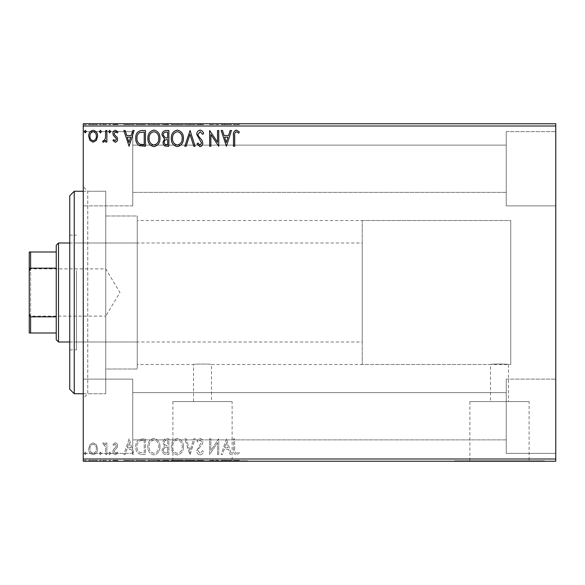 <?xml version="1.0" encoding="UTF-8"?>
<svg xmlns="http://www.w3.org/2000/svg" width="585" height="585" viewBox="0 0 585 585"><rect width="100%" height="100%" fill="white"/><g stroke="black" fill="none" stroke-linecap="round" stroke-linejoin="round"><path stroke-width="0.44" stroke-dasharray="2.92 2.19" d="M83.253 191.251L105.753 191.251L105.753 393.749L105.753 191.251L105.753 393.749L105.753 191.251L87.75 191.251L87.75 393.749L83.253 398.253L83.253 186.747L83.253 398.253M83.253 393.749L105.753 393.749L87.75 393.749L87.75 191.251L83.253 186.747M362.247 364.499L362.247 220.501L362.247 364.499L510.749 364.499L510.749 220.501L510.749 364.499L508.497 364.499L508.497 401.581L490.501 401.581L490.501 364.499C489.937 363.885 509.045 363.885 508.497 364.499C509.06 363.885 489.945 363.885 490.501 364.499L211.499 364.499C212.055 363.885 192.948 363.885 193.503 364.499C192.94 363.885 212.048 363.885 211.499 364.499L211.499 401.581L193.503 401.581L211.499 401.581M362.247 220.501L510.749 220.501L510.749 364.499L510.749 220.501L137.248 220.501L137.248 364.499L193.503 364.499L193.503 401.581M490.501 401.581L508.497 401.581M232.113 401.581L172.889 401.581L232.113 401.581L232.113 460.797L172.889 460.797L232.113 460.797M172.889 401.581L172.889 460.797M529.111 401.581L469.887 401.581L529.111 401.581L529.111 460.797L469.887 460.797L529.111 460.797M469.887 401.581L469.887 460.797M544.503 460.797L454.501 460.797L544.503 460.797L544.503 461.251L454.501 461.251L544.503 461.251M454.501 460.797L454.501 461.251M247.499 460.797L157.497 460.797L247.499 460.797L247.499 461.251L157.497 461.251L247.499 461.251M157.497 460.797L157.497 461.251M506.252 131.625L555.75 131.625L555.75 205.876L555.75 131.625L555.75 205.876L555.75 131.625L506.252 131.625L506.252 205.876L555.75 205.876L506.252 205.876L506.252 131.625M506.252 379.124L555.75 379.124L555.75 453.375L555.75 379.124L555.75 453.375L555.75 379.124L506.252 379.124L506.252 453.375L555.75 453.375L506.252 453.375L506.252 379.124M132.751 205.876L83.253 205.876L83.253 131.625L83.253 205.876L83.253 131.625L83.253 205.876L132.751 205.876L132.751 131.625L83.253 131.625L132.751 131.625L132.751 205.876M132.751 453.375L83.253 453.375L83.253 379.124L83.253 453.375L83.253 379.124L83.253 453.375L132.751 453.375L132.751 379.124L83.253 379.124L132.751 379.124L132.751 453.375M137.248 369.003L105.753 369.003L105.753 215.997L105.753 369.003L105.753 215.997L105.753 369.003L137.248 369.003L137.248 215.997L105.753 215.997L137.248 215.997L137.248 369.003M506.252 192.377L132.751 192.377L132.751 145.124L132.751 192.377L132.751 145.124L132.751 192.377L506.252 192.377L506.252 145.124L132.751 145.124L506.252 145.124L506.252 192.377M506.252 439.876L132.751 439.876L132.751 392.623L132.751 439.876L132.751 392.623L132.751 439.876L506.252 439.876L506.252 392.623L132.751 392.623L506.252 392.623L506.252 439.876M96.408 444.695L93.139 442.786L89.878 444.688L88.701 448.775C88.671 452.044 90.148 454.018 93.139 454.699C96.137 454.018 97.615 452.044 97.585 448.775L96.408 444.695L93.139 442.786L89.878 444.688L88.701 448.775C88.671 452.044 90.148 454.018 93.139 454.699C96.137 454.018 97.615 452.044 97.585 448.775L96.408 444.695M106.872 454.501L106.872 442.991L105.666 442.991L105.666 444.688L103.552 442.786L102.638 443.181L103.209 444.41L103.757 444.205L105.475 446.684L105.666 454.501L106.872 454.501L106.872 442.991L105.666 442.991L105.666 444.688L103.552 442.786L102.638 443.181L105.475 446.684L105.666 454.501L106.872 454.501M115.267 442.786L112.934 444.424L113.644 445.412L115.194 444.205L116.364 445.748L116.079 446.794L113.329 449.594L112.934 451.379C112.92 453.229 113.775 454.333 115.486 454.699L117.98 453.141L117.285 452.073L115.625 453.287L114.141 451.437L114.433 450.34L117.19 447.584L117.578 445.807C117.607 444.117 116.832 443.116 115.267 442.786L112.934 444.424L113.644 445.412L115.194 444.205L116.364 445.748L116.079 446.794L113.329 449.594L112.934 451.379C112.92 453.229 113.775 454.333 115.486 454.699L117.98 453.141L117.285 452.073L115.625 453.287L114.141 451.437L114.433 450.34L117.19 447.584L117.578 445.807C117.607 444.117 116.832 443.116 115.267 442.786M141.782 454.501L145.446 454.501L145.446 438.75L139.31 439.32C136.751 441.09 135.566 443.591 135.749 446.823C135.566 451.371 137.577 453.931 141.782 454.501L145.446 454.501L145.446 438.75L139.31 439.32C136.751 441.09 135.566 443.591 135.749 446.823C135.566 451.371 137.577 453.931 141.782 454.501M168.868 454.501L168.868 438.75L166.637 438.75C164.239 438.867 163.032 440.169 163.01 442.655L164.487 446.004L162.001 450.026C162.016 452.629 163.252 454.121 165.716 454.501L168.868 454.501L168.868 438.75L166.637 438.75C164.239 438.867 163.032 440.169 163.01 442.655L164.487 446.004L162.001 450.026C162.016 452.629 163.252 454.121 165.716 454.501L168.868 454.501M190.066 454.501L195.112 438.75L193.796 438.75L189.964 450.699L186.14 438.75L184.816 438.75L189.862 454.501L195.112 438.75L193.796 438.75L189.964 450.699L186.14 438.75L184.816 438.75L190.066 454.501M217.532 454.501L218.739 454.501L218.739 438.75L210.863 450.494L210.863 438.75L209.657 438.75L209.657 454.501L217.532 442.779L217.532 454.501L218.739 454.501L218.739 438.75L210.863 450.494L210.863 438.75L209.657 438.75L209.657 454.501L217.532 442.779L217.532 454.501M234.695 449.229L234.695 438.75L233.481 438.75L233.481 449.382C232.998 452.242 233.956 454.084 236.362 454.903L239.338 453.09L238.724 451.876L236.377 453.287C234.885 452.512 234.322 451.159 234.695 449.229L234.695 438.75L233.481 438.75L233.481 449.382C232.998 452.242 233.956 454.084 236.362 454.903L239.338 453.09L238.724 451.876L236.377 453.287C234.885 452.512 234.322 451.159 234.695 449.229M555.75 458.998L83.253 458.998L83.253 461.251L555.75 461.251L555.75 123.749L83.253 123.749L83.253 126.002L555.75 126.002M83.253 458.998L83.253 126.002M226.417 438.75L221.167 454.501L222.483 454.501L224.099 449.455L228.523 449.455L230.146 454.501L231.463 454.501L226.417 438.75L221.167 454.501L222.483 454.501L224.099 449.455L228.523 449.455L230.146 454.501L231.463 454.501L226.417 438.75M200.055 454.903C201.891 454.53 203.068 453.39 203.595 451.459L202.615 450.662L200.143 453.287L197.942 450.618L198.337 449.075L202.169 444.417L202.79 442.019C202.812 439.978 201.869 438.757 199.975 438.348L196.933 441.01L197.876 441.982L199.99 439.964L201.576 441.953L196.728 450.64C196.75 453.002 197.862 454.421 200.055 454.903C201.891 454.53 203.068 453.39 203.595 451.459L202.615 450.662L200.143 453.287L197.942 450.618L198.337 449.075L202.169 444.417L202.79 442.019C202.812 439.978 201.869 438.757 199.975 438.348L196.933 441.01L197.876 441.982L199.99 439.964L201.576 441.953L196.728 450.64C196.75 453.002 197.862 454.421 200.055 454.903M183.405 446.691C183.493 442.202 181.496 439.415 177.423 438.348C173.255 439.313 171.208 442.077 171.288 446.618C171.208 451.115 173.226 453.88 177.328 454.903C181.438 453.916 183.463 451.181 183.405 446.691C183.493 442.202 181.496 439.415 177.423 438.348C173.255 439.313 171.208 442.077 171.288 446.618C171.208 451.115 173.226 453.88 177.328 454.903C181.438 453.916 183.463 451.181 183.405 446.691M159.983 446.691C160.071 442.202 158.074 439.415 154.001 438.348C149.833 439.313 147.786 442.077 147.866 446.618C147.786 451.115 149.804 453.88 153.906 454.903C158.008 453.916 160.034 451.181 159.983 446.691C160.071 442.202 158.074 439.415 154.001 438.348C149.833 439.313 147.786 442.077 147.866 446.618C147.786 451.115 149.804 453.88 153.906 454.903C158.008 453.916 160.034 451.181 159.983 446.691M129.088 438.75L123.837 454.501L125.153 454.501L126.777 449.455L131.201 449.455L132.817 454.501L134.133 454.501L129.088 438.75L123.837 454.501L125.153 454.501L126.777 449.455L131.201 449.455L132.817 454.501L134.133 454.501L129.088 438.75M110.711 453.39L109.702 452.073L108.693 453.39L109.702 454.699L110.711 453.39L109.702 452.073L108.693 453.39L109.702 454.699L110.711 453.39M101.424 453.39L100.415 452.073L99.406 453.39L100.415 454.699L101.424 453.39L100.415 452.073L99.406 453.39L100.415 454.699L101.424 453.39M86.28 453.39L85.271 452.073L84.262 453.39L85.271 454.699L86.28 453.39L85.271 452.073L84.262 453.39L85.271 454.699L86.28 453.39M96.408 461.251L88.701 461.251L97.585 461.251L96.408 461.251L96.408 460.351L93.139 460.351L93.139 461.251L93.139 460.351L89.878 460.351L89.878 461.251M106.872 461.251L102.638 461.251L106.872 461.251L106.872 460.351L106.872 461.251M115.267 461.251L117.98 461.251L114.141 461.251L117.578 461.251L115.267 461.251L115.267 460.351L112.934 460.351L112.934 461.251L112.934 460.351L113.644 460.351L113.644 461.251M141.782 461.251L135.749 461.251L141.782 461.251L141.782 460.351L145.446 460.351L145.446 461.251L145.446 460.351L139.31 460.351L139.31 461.251M168.868 461.251L162.001 461.251L168.868 461.251L168.868 460.351L168.868 461.251M190.066 461.251L184.816 461.251L190.066 461.251L190.066 460.351L195.112 460.351L195.112 461.251M218.483 460.351L209.657 460.351L217.532 460.351L217.532 461.251L209.657 461.251L217.532 461.251L217.532 460.351L218.739 460.351L218.483 461.251M234.695 461.251L239.338 461.251L234.695 461.251L234.695 460.351L234.695 461.251M226.417 461.251L221.167 461.251L231.463 461.251L226.417 461.251L226.417 460.351L226.212 461.251M200.055 461.251L203.595 461.251L196.728 461.251L200.055 461.251L200.055 460.351L203.595 460.351L203.595 461.251M183.405 461.251L171.288 461.251L183.405 461.251L183.405 460.351L177.423 460.351L177.423 461.251M159.983 461.251L147.866 461.251L159.983 461.251L159.983 460.351L154.001 460.351L154.001 461.251M129.088 461.251L123.837 461.251L134.133 461.251L129.088 461.251L129.088 460.351L128.883 461.251M110.711 461.251L108.693 461.251L110.711 461.251L110.711 460.351L109.702 460.351L109.702 461.251L109.702 460.351L108.693 460.351L108.693 461.251M101.424 461.251L99.406 461.251L101.424 461.251L101.424 460.351L100.415 460.351L100.415 461.251L100.415 460.351L99.406 460.351L99.406 461.251M86.28 461.251L84.262 461.251L86.28 461.251L86.28 460.351L85.271 460.351L85.271 461.251L85.271 460.351L84.262 460.351L84.262 461.251M96.408 123.749L88.701 123.749L97.585 123.749L96.408 123.749L96.408 124.649L93.139 124.649L93.139 123.749L93.139 124.649L89.878 124.649L89.878 123.749M106.872 123.749L102.638 123.749L106.872 123.749L106.872 124.649L106.872 123.749M115.267 123.749L117.98 123.749L114.141 123.749L117.578 123.749L115.267 123.749L115.267 124.649L112.934 124.649L112.934 123.749L112.934 124.649L113.644 124.649L113.644 123.749M141.782 123.749L135.749 123.749L141.782 123.749L141.782 124.649L145.446 124.649L145.446 123.749L145.446 124.649L139.31 124.649L139.31 123.749M168.868 123.749L162.001 123.749L168.868 123.749L168.868 124.649L168.868 123.749M190.066 123.749L184.816 123.749L190.066 123.749L190.066 124.649L195.112 124.649L195.112 123.749M218.483 124.649L209.657 124.649L217.532 124.649L217.532 123.749L209.657 123.749L217.532 123.749L217.532 124.649L218.739 124.649L218.483 123.749M234.695 123.749L239.338 123.749L234.695 123.749L234.695 124.649L234.695 123.749M226.417 123.749L221.167 123.749L231.463 123.749L226.417 123.749L226.417 124.649L226.212 123.749M200.055 123.749L203.595 123.749L196.728 123.749L200.055 123.749L200.055 124.649L203.595 124.649L203.595 123.749M183.405 123.749L171.288 123.749L183.405 123.749L183.405 124.649L177.423 124.649L177.423 123.749M159.983 123.749L147.866 123.749L159.983 123.749L159.983 124.649L154.001 124.649L154.001 123.749M129.088 123.749L123.837 123.749L134.133 123.749L129.088 123.749L129.088 124.649L128.883 123.749M110.711 123.749L108.693 123.749L110.711 123.749L110.711 124.649L109.702 124.649L109.702 123.749L109.702 124.649L108.693 124.649L108.693 123.749M101.424 123.749L99.406 123.749L101.424 123.749L101.424 124.649L100.415 124.649L100.415 123.749L100.415 124.649L99.406 124.649L99.406 123.749M86.28 123.749L84.262 123.749L86.28 123.749L86.28 124.649L85.271 124.649L85.271 123.749L85.271 124.649L84.262 124.649L84.262 123.749M137.248 364.499L137.248 220.501M233.481 124.649L236.362 124.649L233.481 124.649L233.481 123.749M239.338 124.649L236.377 124.649L236.362 123.749L236.377 124.649L239.338 124.649L239.338 123.749M238.724 124.649L238.724 123.749M237.166 124.649L237.166 123.749M226.212 124.649L221.167 124.649L221.167 123.749M221.167 124.649L222.483 124.649L222.483 123.749M222.483 124.649L224.099 124.649L224.099 123.749M224.099 124.649L228.523 124.649L228.523 123.749M228.523 124.649L230.146 124.649L230.146 123.749M230.146 124.649L231.463 124.649L231.463 123.749M231.463 124.649L226.417 124.649M224.618 124.649L228.004 124.649L224.618 124.649L224.618 123.749L228.004 123.749L224.618 123.749M226.315 124.649L226.315 123.749M228.004 124.649L228.004 123.749M210.863 124.649L210.863 123.749L210.863 124.649M209.657 124.649L209.657 123.749L209.657 124.649M209.927 124.649L209.927 123.749M203.595 124.649L202.615 124.649L202.615 123.749M202.615 124.649L200.143 124.649L200.143 123.749M200.143 124.649L197.942 124.649L197.942 123.749M197.942 124.649L198.337 123.749M198.337 124.649L202.169 124.649L202.169 123.749M202.169 124.649L202.79 124.649L202.79 123.749M202.79 124.649L199.975 124.649L199.975 123.749M199.975 124.649L196.933 124.649L196.933 123.749M196.933 124.649L197.876 124.649L197.876 123.749M197.876 124.649L199.99 124.649L199.99 123.749M199.99 124.649L201.576 124.649L201.576 123.749M201.576 124.649L200.845 124.649L200.845 123.749M200.845 124.649L199.346 124.649L199.346 123.749M199.346 124.649L196.728 124.649L196.728 123.749M196.728 124.649L200.055 124.649M195.112 124.649L193.796 124.649L193.796 123.749M193.796 124.649L189.964 124.649L189.964 123.749M189.964 124.649L186.14 124.649L186.14 123.749M186.14 124.649L184.816 124.649L184.816 123.749M184.816 124.649L189.862 124.649L189.862 123.749M177.423 124.649L171.288 124.649L171.288 123.749M171.288 124.649L177.328 124.649L177.328 123.749M177.328 124.649L183.405 124.649M177.365 124.649L172.502 124.649L182.191 124.649L177.365 124.649L177.365 123.749L172.502 123.749L182.191 123.749L177.365 123.749L177.365 124.649M172.502 124.649L172.502 123.749M182.191 124.649L182.191 123.749M163.01 124.649L168.868 124.649L163.01 124.649L163.01 123.749M164.487 124.649L164.487 123.749M162.001 124.649L162.001 123.749M165.716 124.649L165.716 123.749M165.116 124.649L167.654 124.649L163.215 124.649L165.116 124.649L165.116 123.749L167.654 123.749L165.116 123.749M164.224 124.649L167.654 124.649L164.224 124.649L164.224 123.749M166.396 124.649L166.396 123.749M167.654 124.649L167.654 123.749L167.654 124.649M167.032 124.649L167.032 123.749M163.215 124.649L163.215 123.749M166.272 124.649L166.272 123.749M154.001 124.649L147.866 124.649L147.866 123.749M147.866 124.649L153.906 124.649L153.906 123.749M153.906 124.649L159.983 124.649M153.943 124.649L149.08 124.649L158.769 124.649L153.943 124.649L153.943 123.749L149.08 123.749L158.769 123.749L153.943 123.749L153.943 124.649M149.08 124.649L149.08 123.749M158.769 124.649L158.769 123.749M139.31 124.649L135.749 124.649L135.749 123.749M135.749 124.649L141.782 124.649M143.435 124.649L136.963 124.649L143.435 124.649L143.435 123.749L144.232 123.749L136.963 123.749L143.435 123.749M144.232 124.649L144.232 123.749L144.232 124.649M139.947 124.649L139.947 123.749M136.963 124.649L136.963 123.749M139.691 124.649L139.691 123.749M128.883 124.649L123.837 124.649L123.837 123.749M123.837 124.649L125.153 124.649L125.153 123.749M125.153 124.649L126.777 124.649L126.777 123.749M126.777 124.649L131.201 124.649L131.201 123.749M131.201 124.649L132.817 124.649L132.817 123.749M132.817 124.649L134.133 124.649L134.133 123.749M134.133 124.649L129.088 124.649M127.289 124.649L130.682 124.649L127.289 124.649L127.289 123.749L130.682 123.749L127.289 123.749M128.985 124.649L128.985 123.749M130.682 124.649L130.682 123.749M113.644 124.649L115.194 124.649L115.194 123.749M115.194 124.649L116.364 124.649L116.364 123.749M116.364 124.649L116.079 123.749M116.079 124.649L113.329 124.649L113.329 123.749M113.329 124.649L115.486 124.649L115.486 123.749M115.486 124.649L117.98 124.649L117.98 123.749M117.98 124.649L117.285 124.649L117.285 123.749M117.285 124.649L115.625 124.649L115.625 123.749M115.625 124.649L114.141 124.649L114.141 123.749M114.141 124.649L114.433 123.749M114.433 124.649L115.72 124.649L115.72 123.749M115.72 124.649L117.19 124.649L117.19 123.749M117.19 124.649L117.578 123.749M117.578 124.649L115.267 124.649M108.693 124.649L110.711 124.649M103.552 124.649L106.872 124.649L105.666 124.649L105.666 123.749L105.666 124.649L103.552 124.649L103.552 123.749M102.638 124.649L102.638 123.749M103.209 124.649L103.209 123.749M103.757 124.649L103.757 123.749M105.475 124.649L105.475 123.749M105.666 124.649L105.666 123.749M99.406 124.649L101.424 124.649M89.878 124.649L88.701 124.649L88.701 123.749M88.701 124.649L97.585 124.649L97.585 123.749M97.585 124.649L96.408 124.649M93.147 124.649L89.914 124.649L96.371 124.649L93.147 124.649L93.147 123.749L89.914 123.749L96.371 123.749L93.147 123.749L93.147 124.649M89.914 124.649L89.914 123.749M96.371 124.649L96.371 123.749M84.262 124.649L86.28 124.649M233.481 460.351L236.362 460.351L233.481 460.351L233.481 461.251M239.338 460.351L236.377 460.351L236.362 461.251L236.377 460.351L239.338 460.351L239.338 461.251M238.724 460.351L238.724 461.251M237.166 460.351L237.166 461.251M226.212 460.351L221.167 460.351L221.167 461.251M221.167 460.351L222.483 460.351L222.483 461.251M222.483 460.351L224.099 460.351L224.099 461.251M224.099 460.351L228.523 460.351L228.523 461.251M228.523 460.351L230.146 460.351L230.146 461.251M230.146 460.351L231.463 460.351L231.463 461.251M231.463 460.351L226.417 460.351M224.618 460.351L228.004 460.351L224.618 460.351L224.618 461.251L228.004 461.251L224.618 461.251M226.315 460.351L226.315 461.251M228.004 460.351L228.004 461.251M210.863 460.351L210.863 461.251L210.863 460.351M209.657 460.351L209.657 461.251L209.657 460.351M209.927 460.351L209.927 461.251M203.595 460.351L202.615 460.351L202.615 461.251M202.615 460.351L200.143 460.351L200.143 461.251M200.143 460.351L197.942 460.351L197.942 461.251M197.942 460.351L198.337 461.251M198.337 460.351L202.169 460.351L202.169 461.251M202.169 460.351L202.79 460.351L202.79 461.251M202.79 460.351L199.975 460.351L199.975 461.251M199.975 460.351L196.933 460.351L196.933 461.251M196.933 460.351L197.876 460.351L197.876 461.251M197.876 460.351L199.99 460.351L199.99 461.251M199.99 460.351L201.576 460.351L201.576 461.251M201.576 460.351L200.845 460.351L200.845 461.251M200.845 460.351L199.346 460.351L199.346 461.251M199.346 460.351L196.728 460.351L196.728 461.251M196.728 460.351L200.055 460.351M195.112 460.351L193.796 460.351L193.796 461.251M193.796 460.351L189.964 460.351L189.964 461.251M189.964 460.351L186.14 460.351L186.14 461.251M186.14 460.351L184.816 460.351L184.816 461.251M184.816 460.351L189.862 460.351L189.862 461.251M177.423 460.351L171.288 460.351L171.288 461.251M171.288 460.351L177.328 460.351L177.328 461.251M177.328 460.351L183.405 460.351M177.365 460.351L172.502 460.351L182.191 460.351L177.365 460.351L177.365 461.251L172.502 461.251L182.191 461.251L177.365 461.251L177.365 460.351M172.502 460.351L172.502 461.251M182.191 460.351L182.191 461.251M163.01 460.351L168.868 460.351L163.01 460.351L163.01 461.251M164.487 460.351L164.487 461.251M162.001 460.351L162.001 461.251M165.716 460.351L165.716 461.251M165.116 460.351L167.654 460.351L163.215 460.351L165.116 460.351L165.116 461.251L167.654 461.251L165.116 461.251M164.224 460.351L167.654 460.351L164.224 460.351L164.224 461.251M166.396 460.351L166.396 461.251M167.654 460.351L167.654 461.251L167.654 460.351M167.032 460.351L167.032 461.251M163.215 460.351L163.215 461.251M166.272 460.351L166.272 461.251M154.001 460.351L147.866 460.351L147.866 461.251M147.866 460.351L153.906 460.351L153.906 461.251M153.906 460.351L159.983 460.351M153.943 460.351L149.08 460.351L158.769 460.351L153.943 460.351L153.943 461.251L149.08 461.251L158.769 461.251L153.943 461.251L153.943 460.351M149.08 460.351L149.08 461.251M158.769 460.351L158.769 461.251M139.31 460.351L135.749 460.351L135.749 461.251M135.749 460.351L141.782 460.351M143.435 460.351L136.963 460.351L143.435 460.351L143.435 461.251L144.232 461.251L136.963 461.251L143.435 461.251M144.232 460.351L144.232 461.251L144.232 460.351M139.947 460.351L139.947 461.251M136.963 460.351L136.963 461.251M139.691 460.351L139.691 461.251M128.883 460.351L123.837 460.351L123.837 461.251M123.837 460.351L125.153 460.351L125.153 461.251M125.153 460.351L126.777 460.351L126.777 461.251M126.777 460.351L131.201 460.351L131.201 461.251M131.201 460.351L132.817 460.351L132.817 461.251M132.817 460.351L134.133 460.351L134.133 461.251M134.133 460.351L129.088 460.351M127.289 460.351L130.682 460.351L127.289 460.351L127.289 461.251L130.682 461.251L127.289 461.251M128.985 460.351L128.985 461.251M130.682 460.351L130.682 461.251M113.644 460.351L115.194 460.351L115.194 461.251M115.194 460.351L116.364 460.351L116.364 461.251M116.364 460.351L116.079 461.251M116.079 460.351L113.329 460.351L113.329 461.251M113.329 460.351L115.486 460.351L115.486 461.251M115.486 460.351L117.98 460.351L117.98 461.251M117.98 460.351L117.285 460.351L117.285 461.251M117.285 460.351L115.625 460.351L115.625 461.251M115.625 460.351L114.141 460.351L114.141 461.251M114.141 460.351L114.433 461.251M114.433 460.351L115.72 460.351L115.72 461.251M115.72 460.351L117.19 460.351L117.19 461.251M117.19 460.351L117.578 461.251M117.578 460.351L115.267 460.351M108.693 460.351L110.711 460.351M103.552 460.351L106.872 460.351L105.666 460.351L105.666 461.251L105.666 460.351L103.552 460.351L103.552 461.251M102.638 460.351L102.638 461.251M103.209 460.351L103.209 461.251M103.757 460.351L103.757 461.251M105.475 460.351L105.475 461.251M105.666 460.351L105.666 461.251M99.406 460.351L101.424 460.351M89.878 460.351L88.701 460.351L88.701 461.251M88.701 460.351L97.585 460.351L97.585 461.251M97.585 460.351L96.408 460.351M93.147 460.351L89.914 460.351L96.371 460.351L93.147 460.351L93.147 461.251L89.914 461.251L96.371 461.251L93.147 461.251L93.147 460.351M89.914 460.351L89.914 461.251M96.371 460.351L96.371 461.251M84.262 460.351L86.28 460.351M234.695 135.771L234.695 146.25L233.481 146.25L233.481 135.618C232.998 132.758 233.956 130.916 236.362 130.097L239.338 131.91L238.724 133.124L236.377 131.713C234.885 132.488 234.322 133.841 234.695 135.771M226.417 146.25L221.167 130.499L222.483 130.499L224.099 135.544L228.523 135.544L230.146 130.499L231.463 130.499L226.417 146.25M224.618 137.161L226.315 142.455L228.004 137.161L224.618 137.161M217.532 130.499L218.739 130.499L218.739 146.25L210.863 134.506L210.863 146.25L209.657 146.25L209.657 130.499L217.532 142.221L217.532 130.499M200.055 130.097C201.891 130.47 203.068 131.61 203.595 133.541L202.615 134.338L200.143 131.713L197.942 134.382L198.337 135.925L202.169 140.583L202.79 142.981C202.812 145.021 201.869 146.243 199.975 146.652L196.933 143.99L197.876 143.018L199.99 145.036L201.576 143.047L196.728 134.36C196.75 131.998 197.862 130.579 200.055 130.097M190.066 130.499L195.112 146.25L193.796 146.25L189.964 134.301L186.14 146.25L184.816 146.25L190.066 130.499M183.405 138.309C183.493 142.798 181.496 145.585 177.423 146.652C173.255 145.687 171.208 142.923 171.288 138.382C171.208 133.885 173.226 131.12 177.328 130.097C181.438 131.084 183.463 133.819 183.405 138.309M177.365 131.713C174.045 132.524 172.421 134.747 172.502 138.382C172.443 141.987 174.067 144.21 177.365 145.036C180.655 144.166 182.264 141.921 182.191 138.309C182.249 134.726 180.641 132.532 177.365 131.713M168.868 130.499L168.868 146.25L166.637 146.25C164.239 146.133 163.032 144.831 163.01 142.345L164.487 138.996L162.001 134.974C162.016 132.371 163.252 130.879 165.716 130.499L168.868 130.499M165.116 137.782L167.654 137.972L167.654 132.115L166.272 132.115C164.341 132.086 163.325 133.036 163.215 134.974L165.116 137.782M164.224 142.316C164.224 143.8 164.948 144.568 166.396 144.634L167.654 144.634L167.654 139.588L167.032 139.588C165.219 139.574 164.283 140.488 164.224 142.316M159.983 138.309C160.071 142.798 158.074 145.585 154.001 146.652C149.833 145.687 147.786 142.923 147.866 138.382C147.786 133.885 149.804 131.12 153.906 130.097C158.008 131.084 160.034 133.819 159.983 138.309M153.943 131.713C150.623 132.524 148.999 134.747 149.08 138.382C149.014 141.987 150.637 144.21 153.943 145.036C157.233 144.166 158.842 141.921 158.769 138.309C158.827 134.726 157.219 132.532 153.943 131.713M141.782 130.499L145.446 130.499L145.446 146.25L139.31 145.68C136.751 143.91 135.566 141.409 135.749 138.177C135.566 133.629 137.577 131.069 141.782 130.499M143.435 144.634L144.232 144.634L144.232 132.115L139.691 132.517C137.716 133.826 136.81 135.713 136.963 138.177C136.802 140.831 137.804 142.835 139.947 144.195L143.435 144.634M129.088 146.25L123.837 130.499L125.153 130.499L126.777 135.544L131.201 135.544L132.817 130.499L134.133 130.499L129.088 146.25M127.289 137.161L128.985 142.455L130.682 137.161L127.289 137.161M115.267 142.213L112.934 140.576L113.644 139.588L115.194 140.795L116.364 139.252L116.079 138.206L113.329 135.406L112.934 133.621C112.92 131.771 113.775 130.667 115.486 130.301L117.98 131.859L117.285 132.927L115.625 131.713L114.141 133.563L114.433 134.66L117.19 137.416L117.578 139.193C117.607 140.883 116.832 141.884 115.267 142.213M110.711 131.61L109.702 132.927L108.693 131.61L109.702 130.301L110.711 131.61M106.872 130.499L106.872 142.009L105.666 142.009L105.666 140.312L103.552 142.213L102.638 141.819L103.209 140.59L103.757 140.795L105.475 138.316L105.666 130.499L106.872 130.499M101.424 131.61L100.415 132.927L99.406 131.61L100.415 130.301L101.424 131.61M96.408 140.305L93.139 142.213L89.878 140.312L88.701 136.225C88.671 132.956 90.148 130.981 93.139 130.301C96.137 130.981 97.615 132.956 97.585 136.225L96.408 140.305M93.147 131.713C90.931 132.276 89.856 133.775 89.914 136.217C89.863 138.66 90.938 140.188 93.147 140.795C95.348 140.188 96.43 138.66 96.371 136.217C96.43 133.775 95.355 132.276 93.147 131.713M86.28 131.61L85.271 132.927L84.262 131.61L85.271 130.301L86.28 131.61M224.618 447.839L226.315 442.545L228.004 447.839L224.618 447.839L226.315 442.545L228.004 447.839L224.618 447.839M177.365 453.287C174.045 452.476 172.421 450.253 172.502 446.618C172.443 443.013 174.067 440.79 177.365 439.964C180.655 440.834 182.264 443.079 182.191 446.691C182.249 450.274 180.641 452.468 177.365 453.287C174.045 452.476 172.421 450.253 172.502 446.618C172.443 443.013 174.067 440.79 177.365 439.964C180.655 440.834 182.264 443.079 182.191 446.691C182.249 450.274 180.641 452.468 177.365 453.287M165.116 447.218L167.654 447.028L167.654 452.885L166.272 452.885C164.341 452.914 163.325 451.964 163.215 450.026L165.116 447.218L167.654 447.028L167.654 452.885L166.272 452.885C164.341 452.914 163.325 451.964 163.215 450.026L165.116 447.218M164.224 442.684C164.224 441.2 164.948 440.432 166.396 440.366L167.654 440.366L167.654 445.412L167.032 445.412C165.219 445.426 164.283 444.512 164.224 442.684C164.224 441.2 164.948 440.432 166.396 440.366L167.654 440.366L167.654 445.412L167.032 445.412C165.219 445.426 164.283 444.512 164.224 442.684M153.943 453.287C150.623 452.476 148.999 450.253 149.08 446.618C149.014 443.013 150.637 440.79 153.943 439.964C157.233 440.834 158.842 443.079 158.769 446.691C158.827 450.274 157.219 452.468 153.943 453.287C150.623 452.476 148.999 450.253 149.08 446.618C149.014 443.013 150.637 440.79 153.943 439.964C157.233 440.834 158.842 443.079 158.769 446.691C158.827 450.274 157.219 452.468 153.943 453.287M143.435 440.366L144.232 440.366L144.232 452.885L139.691 452.483C137.716 451.174 136.81 449.287 136.963 446.823C136.802 444.169 137.804 442.165 139.947 440.805L144.232 440.366L144.232 452.885L139.691 452.483C137.716 451.174 136.81 449.287 136.963 446.823C136.802 444.169 137.804 442.165 139.947 440.805L143.435 440.366M127.289 447.839L128.985 442.545L130.682 447.839L127.289 447.839L128.985 442.545L130.682 447.839L127.289 447.839M93.147 453.287C90.931 452.724 89.856 451.225 89.914 448.783C89.863 446.34 90.938 444.812 93.147 444.205C95.348 444.812 96.43 446.34 96.371 448.783C96.43 451.225 95.355 452.724 93.147 453.287C90.931 452.724 89.856 451.225 89.914 448.783C89.863 446.34 90.938 444.812 93.147 444.205C95.348 444.812 96.43 446.34 96.371 448.783C96.43 451.225 95.355 452.724 93.147 453.287M69.747 195.748L69.747 389.252M74.251 393.749L74.251 191.251M76.503 273.597L76.503 341.998L76.503 273.597M137.248 273.597L137.248 341.998L137.248 273.597M76.503 270.592L76.503 349.874L76.503 270.592M69.747 314.408L69.747 235.126L69.747 314.408M29.25 267.528L30.603 268.873L30.603 316.127L105.753 316.127L105.753 268.873L105.753 316.127L119.947 292.5L105.753 268.873L30.603 268.873L30.603 316.127L29.25 317.472L29.25 267.528L29.25 317.472M69.747 341.998L362.247 341.998L362.247 243.002L362.247 341.998M69.747 243.002L362.247 243.002M56.248 245.247L56.248 339.753M58.5 341.998L58.5 243.002M29.25 332.997L30.603 332.997L30.603 316.836L29.25 314.101L29.25 332.997M56.248 332.997L30.603 332.997M56.248 252.003L29.25 252.003L29.25 314.101M56.248 316.836L30.603 316.836M29.25 270.899L30.603 268.164L30.603 252.003M56.248 268.164L30.603 268.164M200.348 124.649L200.348 123.749M166.637 124.649L166.637 123.749M167.039 124.649L167.039 123.749M143.054 124.649L143.054 123.749M142.93 124.649L142.93 123.749M114.865 124.649L114.865 123.749M200.348 460.351L200.348 461.251M166.637 460.351L166.637 461.251M167.039 460.351L167.039 461.251M143.054 460.351L143.054 461.251M142.93 460.351L142.93 461.251M114.865 460.351L114.865 461.251M137.248 341.998L76.503 341.998M69.747 349.874L76.503 349.874M69.747 235.126L76.503 235.126M137.248 243.002L76.503 243.002"/><path stroke-width="0.88" d="M96.408 140.305L93.139 142.213L89.878 140.312L88.701 136.225C88.671 132.956 90.148 130.981 93.139 130.301C96.137 130.981 97.615 132.956 97.585 136.225L96.408 140.305M106.872 130.499L106.872 142.009L105.666 142.009L105.666 140.312L103.552 142.213L102.638 141.819L103.209 140.59L103.757 140.795L105.475 138.316L105.666 130.499L106.872 130.499M115.267 142.213L112.934 140.576L113.644 139.588L115.194 140.795L116.364 139.252L116.079 138.206L113.329 135.406L112.934 133.621C112.92 131.771 113.775 130.667 115.486 130.301L117.98 131.859L117.285 132.927L115.625 131.713L114.141 133.563L114.433 134.66L117.19 137.416L117.578 139.193C117.607 140.883 116.832 141.884 115.267 142.213M141.782 130.499L145.446 130.499L145.446 146.25L139.31 145.68C136.751 143.91 135.566 141.409 135.749 138.177C135.566 133.629 137.577 131.069 141.782 130.499M168.868 130.499L168.868 146.25L166.637 146.25C164.239 146.133 163.032 144.831 163.01 142.345L164.487 138.996L162.001 134.974C162.016 132.371 163.252 130.879 165.716 130.499L168.868 130.499M190.066 130.499L195.112 146.25L193.796 146.25L189.964 134.301L186.14 146.25L184.816 146.25L190.066 130.499M217.532 130.499L218.739 130.499L218.739 146.25L210.863 134.506L210.863 146.25L209.657 146.25L209.657 130.499L217.532 142.221L217.532 130.499M234.695 135.771L234.695 146.25L233.481 146.25L233.481 135.618C232.998 132.758 233.956 130.916 236.362 130.097L239.338 131.91L238.724 133.124L236.377 131.713C234.885 132.488 234.322 133.841 234.695 135.771M83.253 126.002L83.253 123.749L555.75 123.749L555.75 126.002L83.253 126.002L83.253 458.998L555.75 458.998L555.75 461.251L83.253 461.251L83.253 458.998M555.75 126.002L555.75 458.998M226.417 146.25L221.167 130.499L222.483 130.499L224.099 135.544L228.523 135.544L230.146 130.499L231.463 130.499L226.417 146.25M200.055 130.097C201.891 130.47 203.068 131.61 203.595 133.541L202.615 134.338L200.143 131.713L197.942 134.382L198.337 135.925L202.169 140.583L202.79 142.981C202.812 145.021 201.869 146.243 199.975 146.652L196.933 143.99L197.876 143.018L199.99 145.036L201.576 143.047L196.728 134.36C196.75 131.998 197.862 130.579 200.055 130.097M183.405 138.309C183.493 142.798 181.496 145.585 177.423 146.652C173.255 145.687 171.208 142.923 171.288 138.382C171.208 133.885 173.226 131.12 177.328 130.097C181.438 131.084 183.463 133.819 183.405 138.309M159.983 138.309C160.071 142.798 158.074 145.585 154.001 146.652C149.833 145.687 147.786 142.923 147.866 138.382C147.786 133.885 149.804 131.12 153.906 130.097C158.008 131.084 160.034 133.819 159.983 138.309M129.088 146.25L123.837 130.499L125.153 130.499L126.777 135.544L131.201 135.544L132.817 130.499L134.133 130.499L129.088 146.25M110.711 131.61L109.702 132.927L108.693 131.61L109.702 130.301L110.711 131.61M101.424 131.61L100.415 132.927L99.406 131.61L100.415 130.301L101.424 131.61M86.28 131.61L85.271 132.927L84.262 131.61L85.271 130.301L86.28 131.61M224.618 137.161L226.315 142.455L228.004 137.161L224.618 137.161M172.502 138.382C172.443 141.987 174.067 144.21 177.365 145.036C180.655 144.166 182.264 141.921 182.191 138.309C182.249 134.726 180.641 132.532 177.365 131.713C174.045 132.524 172.421 134.747 172.502 138.382M166.396 144.634L167.654 144.634L167.654 139.588L167.032 139.588C165.219 139.574 164.283 140.488 164.224 142.316C164.224 143.8 164.948 144.568 166.396 144.634M167.039 137.972L167.654 137.972L167.654 132.115L166.272 132.115C164.341 132.086 163.325 133.036 163.215 134.974L165.116 137.782L167.039 137.972M149.08 138.382C149.014 141.987 150.637 144.21 153.943 145.036C157.233 144.166 158.842 141.921 158.769 138.309C158.827 134.726 157.219 132.532 153.943 131.713C150.623 132.524 148.999 134.747 149.08 138.382M144.232 144.634L144.232 132.115L139.691 132.517C137.716 133.826 136.81 135.713 136.963 138.177C136.802 140.831 137.804 142.835 139.947 144.195L144.232 144.634M127.289 137.161L128.985 142.455L130.682 137.161L127.289 137.161M89.914 136.217C89.863 138.66 90.938 140.188 93.147 140.795C95.348 140.188 96.43 138.66 96.371 136.217C96.43 133.775 95.355 132.276 93.147 131.713C90.931 132.276 89.856 133.775 89.914 136.217M74.251 393.749L69.747 389.252L69.747 195.748L74.251 191.251L74.251 393.749L83.253 393.749M58.5 341.998L56.248 339.753L56.248 245.247L58.5 243.002L58.5 341.998L69.747 341.998M58.5 243.002L69.747 243.002M56.248 332.997L29.25 332.997L29.25 252.003L30.603 252.003L30.603 268.164L29.25 270.899M29.25 314.101L30.603 316.836L30.603 332.997M56.248 316.836L30.603 316.836M56.248 268.164L30.603 268.164M56.248 252.003L30.603 252.003M74.251 191.251L83.253 191.251"/></g></svg>
